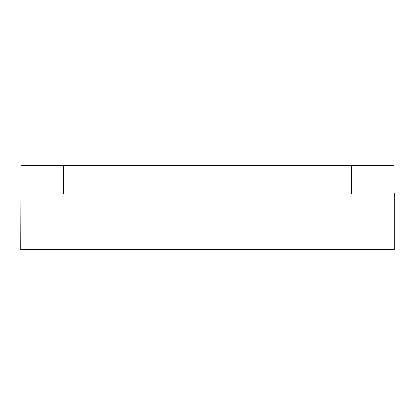 <?xml version="1.0" encoding="UTF-8"?>
<svg xmlns="http://www.w3.org/2000/svg" width="415" height="415" viewBox="0 0 415 415"><rect width="100%" height="100%" fill="white"/><g stroke="black" fill="none" stroke-linecap="round" stroke-linejoin="round"><path stroke-width="0.62" d="M394.011 165.528L20.989 165.528L20.989 194.007L394.011 194.007L394.011 165.528L394.011 193.54M63.677 165.528L63.677 194.007M351.323 165.528L351.323 194.007M20.989 165.528L20.75 249.472L394.25 249.472L394.25 193.54"/></g></svg>
